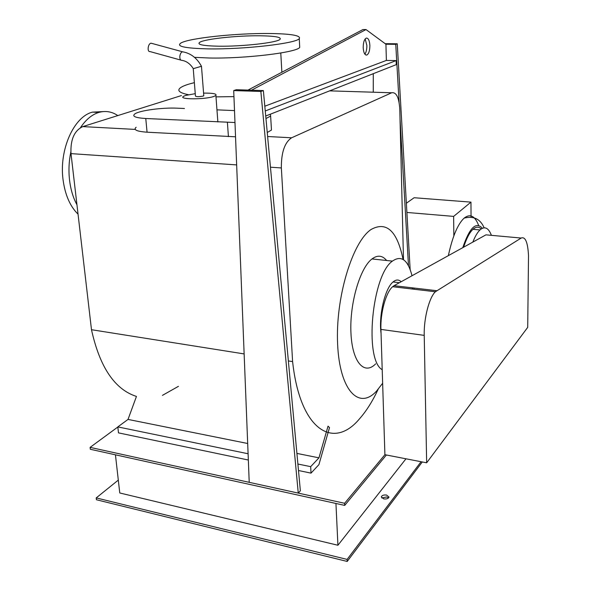 <?xml version="1.0" encoding="UTF-8"?>
<svg xmlns="http://www.w3.org/2000/svg" width="591" height="591" viewBox="0 0 591 591"><rect width="100%" height="100%" fill="white"/><g stroke="black" fill="none" stroke-linecap="round" stroke-linejoin="round"><path stroke-width="0.89" d="M363.199 47.701C363.236 42.426 364.27 39.22 366.302 38.083C368.333 37.994 369.523 40.454 369.877 45.47C369.848 50.656 368.828 53.84 366.819 55.037C364.787 55.214 363.583 52.769 363.199 47.701M364.876 54.173C366.25 52.237 366.908 49.334 366.863 45.441L365.172 38.932M264.812 106.21L386.381 60.43L385.93 44.229L365.999 29.557L362.955 29.55L247.984 90.091L251.515 90.201L365.999 29.557M265.721 116.021L396.258 64.641L396.155 60.592L386.381 60.43M396.155 60.592L265.256 110.968M298.256 493.108L249.225 482.337L233.711 90.578L260.86 91.457L298.256 493.108L300.368 490.811L263.372 90.578L236.297 89.714L233.711 90.578M260.86 91.457L263.372 90.578M385.93 44.229L395.748 44.325L399.088 102.332M400.011 118.459L408.492 265.78M373.261 92.203L373.276 73.69M410.154 269.533L397.255 43.793L385.192 43.682M395.748 44.325L397.255 43.793M406.896 212.457L453.637 216.387L453.836 235.898M471.049 217.229L470.968 202.129L414.128 197.734L406.364 203.23M453.637 216.387L470.968 202.129M482.374 228.259C476.006 221.315 469.476 227.779 462.79 247.659M481.207 228.931C478.725 226.479 475.969 226.604 472.955 229.308C469.579 232.499 466.476 238.454 463.64 247.186M491.424 235.344C488.462 227.712 484.65 225.91 479.981 229.936C477.484 232.307 475.098 236.37 472.822 242.111M184.444 108.485L176.997 108.175C162.348 107.451 139.653 110.48 134.859 113.9C131.793 116.309 135.428 117.845 145.77 118.51L234.974 122.529M235.536 136.802L147.063 132.199C136.757 131.446 133.123 129.798 136.166 127.25M234.501 110.591L216.956 109.852M265.95 118.525L270.626 116.087L270.382 114.189M271.358 128.173L271.468 130.064L267.243 132.487M195.252 93.666L185.589 95.447L183.432 96.392C178.068 99.561 205.04 99.643 213.839 96.444L215.885 95.483C216.993 93.806 212.893 93.016 203.577 93.112M183.225 51.912L182.368 51.816C180.935 52.436 180.078 54.054 179.804 56.677C179.804 59.07 180.454 60.297 181.762 60.363M180.876 60.112L149.944 51.55C146.974 52.074 147.927 43.69 150.897 43.224L151.953 43.424M200.925 66.428L193.242 68.682L195.444 96.06C196.264 96.872 198.871 96.872 203.252 96.067L203.769 95.506M426.658 462.805L527.711 327.362L528.509 255.696C527.815 242.303 525.362 236.415 521.166 238.047L435.382 291.755C429.236 297.369 423.747 318.446 424.22 335.37L426.658 462.805L384.904 454.708L380.929 329.409C380.242 312.772 385.997 292.153 392.638 286.716L394.027 285.689L436.66 290.691M394.027 285.689L485.957 234.841L521.166 238.047M412.208 287.824L412.644 289.073M381.055 333.361C378.587 315.387 385.029 288.275 393.037 281.966L393.141 281.877C396.081 279.454 398.748 279.41 401.141 281.752M382.207 369.707C363.99 359.838 371.983 274.785 392.424 261.119L392.564 261C401.415 255.002 407.901 259.914 412.03 275.731M413.951 288.024L414.055 289.243M375.669 363.849C364.226 375.684 352.125 362.098 350.936 332.667C349.577 303.382 360.008 267.915 371.998 258.939L372.145 258.828C377.612 254.839 382.436 255.393 386.617 260.498M393.938 281.257L394.049 282.084M382.643 383.263L376.585 391.05C359.21 410.243 339.722 390.976 337.631 344.464C335.282 298.115 352.325 242.022 371 229.544L371.155 229.434C386.58 221.019 397.226 231.015 403.084 259.434M215.988 96.865L233.947 96.621M194.365 82.666C187.879 84.218 183.35 85.828 180.787 87.512C176.635 90.408 179.184 92.809 188.448 94.715M218.67 46.201C242.413 46.593 277.142 42.641 280.016 39.368C281.685 37.159 274.822 35.962 259.419 35.77C237.22 35.549 205.373 38.917 199.876 42.22C196.485 44.524 202.75 45.854 218.67 46.201M208.195 48.883C243.78 49.533 296.017 43.468 299.268 38.674C301.144 35.453 290.831 33.724 268.321 33.495C236.09 33.214 190.117 37.994 181.178 42.87C175.564 46.305 184.569 48.307 208.195 48.883M299.607 45.433L299.711 47.443C296.49 52.547 244.401 58.819 208.889 57.999L194.476 57.327M78.042 214.164C70.078 206.362 65.084 194.882 63.052 179.708C58.974 149.715 73.882 116.686 92.455 112.127L102.878 111.61M117.808 115.57C111.869 111.588 105.56 110.539 98.86 112.423C91.982 114.536 85.858 119.604 80.494 127.626M70.839 151.887C68.903 161.313 68.475 170.769 69.553 180.24C70.706 189.63 73.166 197.815 76.956 204.796M403.49 259.693L399.789 109.438C399.073 97.537 396.362 91.982 391.67 92.772L291.599 137.792C284.655 142.453 281.242 152.508 281.353 167.947L292.604 361.603L288.364 360.931M244.142 353.92L91.487 329.712L71.001 153.623C70.344 139.69 74.267 130.677 82.77 126.6L181.467 95.55M178.452 386.329L162.422 395.372M247.688 443.501L128.018 419.418L136.447 396.428C114.75 389.439 99.761 367.203 91.487 329.712M292.604 361.603C300.073 430.566 333.494 450.128 359.461 418.879C366.265 411.203 372.493 401.348 378.129 389.329M318.955 457.84L310.674 466.654L311.029 473.132L318.926 464.629L329.505 427.588L328.035 426.133L318.955 457.84L296.911 453.408M248.094 453.755L117.816 426.901L128.018 419.418M310.674 466.654L297.894 464.024M248.346 460.027L118.488 432.871L117.816 426.901M311.029 473.132L298.492 470.51M388.605 497.866L386.677 496.957L381.764 497.969M386.617 495.073L389.004 497.046C388.39 498.612 386.61 499.225 383.677 498.878L381.298 496.891C381.934 495.332 383.707 494.726 386.617 495.073M115.437 454.811L119.766 492.975L337.919 545.257L335.947 503.473M405.98 458.793L337.919 545.257M421.073 461.719L347.109 559.411L96.215 497.91L118.311 480.099M117.831 427.012L90.105 447.372L90.334 449.278L344.701 505.401L386.374 454.996M347.109 559.411L347.205 561.45L96.436 499.75L96.215 497.91M90.105 447.372L344.612 503.288L344.701 505.401M422.292 461.955L347.205 561.45M344.612 503.288L384.904 454.708M478.673 225.518C474.95 215.878 470.104 213.417 464.134 218.123C457.759 224.07 452.499 236.577 448.355 255.637M145.77 118.51L147.063 132.199M228.429 136.647L227.402 122.418M424.22 335.37L380.929 329.409M391.648 92.78L329.652 90.859L391.67 92.772M281.353 167.947L270.456 167.201M236.651 164.904L71.001 153.623M82.77 126.6L135.206 129.407M267.612 136.506L291.599 137.792M366.819 55.037L365.903 55.022M464.134 218.123C473.62 215.722 480.284 218.951 484.132 227.794M479.981 229.936L472.955 229.308M271.468 130.064L270.626 116.087M217.865 121.96L215.885 95.483M151.097 43.195L182.56 51.786M193.272 68.63C190.236 63.821 186.438 61.058 181.865 60.341M201.45 66.295C196.958 57.984 190.634 53.153 182.471 51.794M201.479 66.288L203.792 95.823M435.382 291.755L392.638 286.716M393.037 281.966L399.42 282.705M371.998 258.939L392.424 261.119M281.87 72.242L280.784 52.991M299.711 47.443L299.268 38.674M98.86 112.423L92.455 112.127"/></g></svg>
